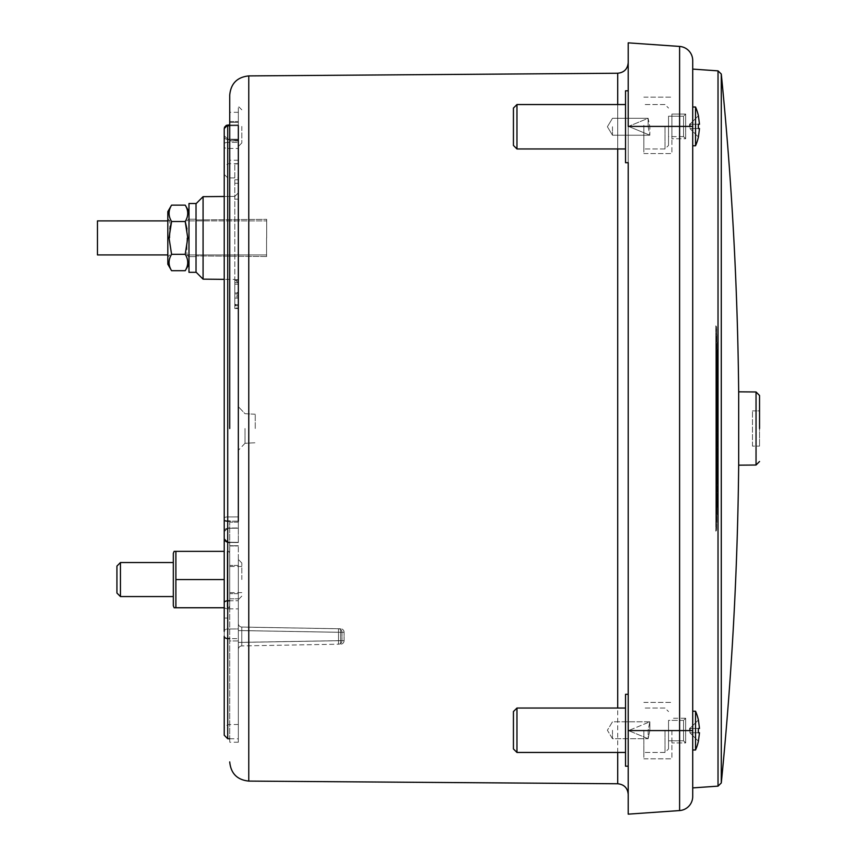 <?xml version="1.0" encoding="UTF-8"?>
<svg xmlns="http://www.w3.org/2000/svg" width="857" height="857" viewBox="0 0 857 857"><rect width="100%" height="100%" fill="white"/><g stroke="black" fill="none" stroke-linecap="round" stroke-linejoin="round"><path stroke-width="0.64" stroke-dasharray="4.29 3.21" d="M628.213 428.5L628.213 368.017M229.73 428.5L229.73 95.084L229.73 428.5M241.824 126.397L241.824 142.958L241.824 126.397M238.332 126.397C238.332 152.3 238.332 152.3 238.332 126.397C238.332 152.3 238.332 152.3 238.332 126.397L238.332 112.299L238.332 126.397C238.332 100.494 238.332 100.494 238.332 126.397C238.332 100.494 238.332 100.494 238.332 126.397L238.332 140.494L238.332 126.397M241.824 579.557L241.824 562.995L241.824 579.557M238.332 579.557C238.332 605.46 238.332 605.46 238.332 579.557C238.332 605.46 238.332 605.46 238.332 579.557L238.332 738.83L238.332 579.557C238.332 553.643 238.332 553.643 238.332 579.557C238.332 553.643 238.332 553.643 238.332 579.557L238.332 545.705L238.332 579.557M229.73 125.743L238.332 125.668L238.332 124.929L238.332 542.535L238.332 521.185L227.726 521.152L227.726 608.834L238.332 608.888L227.726 608.834A3.524 2.003 180 0 1 224.223 606.831L224.223 531.736L227.726 528.223L238.332 528.191L238.332 139.273L238.332 428.5C238.332 456.663 238.332 456.663 238.332 428.5C238.332 456.663 238.332 456.663 238.332 428.5C238.332 456.663 238.332 456.663 238.332 428.5C238.332 456.663 238.332 456.663 238.332 428.5L238.332 122.347L238.332 528.191L227.726 528.276L227.726 428.5L227.726 528.276L224.223 531.801M695.541 145.786L692.713 145.786L692.713 107.007L695.541 107.007L695.541 145.786A48.506 48.506 0 0 0 698.401 137.034L698.401 137.034M695.541 107.007A48.506 48.506 0 0 1 698.401 115.759L699.483 124.244L698.359 124.244L698.359 128.55L699.483 128.55L698.359 137.002L699.483 128.55L689.917 128.55L689.917 126.397M695.541 749.993L692.713 749.993L692.713 711.214L692.713 749.993L692.713 711.214L695.541 711.214L695.541 749.993A48.506 48.506 0 0 0 698.401 741.241L698.401 741.241M695.541 711.214A48.506 48.506 0 0 1 698.401 719.966L699.483 728.45L698.359 728.45L698.359 732.756L699.483 732.756L698.359 741.209L699.483 732.756L689.917 732.756L689.917 730.603M698.401 115.759L689.917 124.244L699.483 124.244L689.917 124.244L689.917 128.55L699.483 128.55L689.917 128.55L698.359 137.002L689.917 128.55L698.359 128.55L698.359 124.244L689.917 124.244L699.483 124.244L698.359 115.791L689.917 124.244L698.359 124.244M698.401 719.966L689.917 728.45L698.359 728.45L689.917 728.45L698.359 719.998L689.917 728.45L699.483 728.45L698.359 719.998L689.917 728.45L699.483 728.45L689.917 728.45L689.917 732.756L689.917 728.45L689.917 732.756L699.483 732.756L689.917 732.756L698.359 741.209L689.917 732.756L698.359 732.756L689.917 732.756L698.359 741.209L689.917 732.756L699.483 732.756M759.538 428.5L759.538 395.505L759.538 428.5M238.332 237.914L238.332 192.868L238.332 237.914M628.213 175.706L628.213 62.668L628.213 162.701L628.213 126.75L628.213 162.701L625.524 162.701L625.524 90.788L625.524 126.75L625.524 90.788L628.213 90.788L628.213 814.15L679.601 810.561L628.213 814.15M628.213 766.212L625.524 766.212L625.524 694.299L625.524 730.25L625.524 694.299L628.213 694.299L628.213 766.212L628.213 694.299M628.213 162.701L628.213 90.788M229.73 605.77L229.73 553.333L229.73 605.77L228.926 607.752L227.169 607.752L228.926 607.752M229.73 553.333L228.926 551.351L227.169 551.351L227.169 607.752L227.169 551.351L228.926 551.351M238.332 640.95L238.332 742.237L238.332 640.95L229.73 640.95L229.73 742.237L229.73 545.705L229.73 640.95L238.332 640.95M229.73 545.823L229.73 522.202L229.73 545.93L238.332 545.823L229.73 545.823M229.73 126.397L229.73 140.494L229.73 126.397M516.953 126.75L516.953 148.957L516.953 104.543L516.953 126.75L516.953 104.543L513.429 108.068L513.429 145.433L513.429 108.068L513.429 145.433L516.953 148.957L516.953 126.75M516.953 730.25L516.953 752.457L516.953 708.043L516.953 730.25L516.953 708.043L513.429 711.567L513.429 748.932L513.429 711.567L513.429 748.932L516.953 752.457L516.953 730.25M173.328 605.77L173.328 553.333M174.4 551.351L175.889 551.351L175.889 607.752L174.132 607.752M692.713 60.515L692.713 796.485A14.098 14.098 0 0 1 679.601 810.561L679.601 730.603L692.713 730.603M120.451 596.568L120.451 562.535M116.927 593.044L116.927 566.07M738.68 391.831L738.68 465.169M196.028 272.108L196.028 237.914L196.028 272.108L196.028 237.914L196.028 272.108L203.077 279.157L203.077 196.671M255.247 428.5L255.247 414.242L255.247 428.5M196.028 203.516L196.028 272.322L196.028 237.914L196.028 272.322L188.979 272.322L188.979 203.516M171.582 205.134C168.251 210.586 168.251 216.05 171.582 221.524C168.251 216.071 168.251 210.608 171.582 205.134C168.251 210.586 168.251 216.05 171.582 221.524L169.043 237.914L171.582 254.304C168.251 259.757 168.251 265.22 171.582 270.705L185.219 270.705C188.551 265.252 188.551 259.789 185.219 254.304L187.758 237.914L185.219 254.304C188.551 259.757 188.551 265.22 185.219 270.705C188.551 265.252 188.551 259.789 185.219 254.304L187.758 237.914L186.955 228.926M171.582 270.705C168.251 265.252 168.251 259.789 171.582 254.304C168.251 259.757 168.251 265.22 171.582 270.705L167.822 264.192L167.822 211.636M169.847 237.914L169.847 220.902L169.847 237.914M167.822 254.925L97.462 254.925L97.462 220.902M185.219 205.134C188.551 210.608 188.551 216.071 185.219 221.524C188.551 216.071 188.551 210.608 185.219 205.134C188.551 210.586 188.551 216.05 185.219 221.524L171.582 221.524L185.219 221.524L171.582 221.524L169.043 237.914L169.847 228.926M171.582 254.304L185.219 254.304M344.086 640.672L344.086 632.295L344.086 640.672A3.524 3.524 0 0 1 340.615 644.196L340.615 640.672L340.615 644.196A3.524 3.524 180 0 0 344.086 640.672L340.615 640.672L344.086 640.672M341.964 632.295L341.964 640.672L341.964 632.295A3.524 3.524 180 0 0 338.504 628.77L338.504 632.295L338.504 628.77A3.524 3.524 0 0 1 341.964 632.295L338.504 632.295L341.964 632.295M344.086 632.295A3.524 3.524 180 0 0 340.615 628.77L340.615 632.295L340.615 628.77A3.524 3.524 0 0 1 344.086 632.295L340.615 632.295L344.086 632.295M238.332 292.398L238.332 294.015L234.807 294.015L234.807 282.585L238.332 282.585L238.332 292.398L238.332 284.181L234.807 284.181L234.807 292.398L238.332 292.398M238.332 304.417L238.332 305.681L234.807 305.681L234.807 296.843L238.332 296.843L238.332 304.417L238.332 298.097L234.807 298.097L234.807 304.417L238.332 304.417M338.504 644.196L338.504 640.672L338.504 644.196A3.524 3.524 180 0 0 341.964 640.672A3.524 3.524 0 0 1 338.504 644.196L241.792 645.921L338.504 644.196M196.028 237.914L196.028 203.72L196.028 237.914M241.792 627.045L340.615 628.77L241.792 627.045L338.504 628.77L241.792 627.078L241.792 630.57L238.332 630.57L238.332 623.521A3.524 3.524 180 0 0 241.792 627.045L241.792 630.602L340.615 632.295L340.615 640.672L340.615 632.295L241.792 630.57L241.792 642.396L241.792 630.57L338.504 632.295L338.504 640.672L341.964 640.672L338.504 640.672L338.504 632.295L241.792 630.602L241.792 642.364L340.615 640.672L241.792 642.396L241.792 627.045A3.524 3.524 180 0 1 238.332 623.521L238.332 630.57L241.792 630.57L241.792 627.078A3.524 3.524 180 0 1 238.332 623.553A3.524 3.524 180 0 0 241.792 627.078M752.489 446.122L752.489 410.878L752.489 446.122L759.538 446.122L752.489 446.122M238.332 305.36L238.332 280.218L234.807 280.218L234.807 308.049L234.807 280.218L238.332 280.218L238.332 304.728L234.807 304.728L238.332 304.728L238.332 308.049L234.807 308.049L238.332 308.049L238.332 305.36L234.807 305.36M234.807 295.515L234.807 279.736L234.807 308.531L234.807 295.515L238.332 295.515L238.332 279.736L238.332 295.515L234.807 295.515M234.807 199.145L234.807 163.891L234.807 199.145L238.332 199.145L238.332 183.28L238.332 199.145L234.807 199.145M752.489 410.878L759.538 410.878L759.538 446.122L759.538 410.878L752.489 410.878M238.332 428.5C238.332 400.337 238.332 400.337 238.332 428.5C238.332 400.337 238.332 400.337 238.332 428.5C238.332 400.337 238.332 400.337 238.332 428.5C238.332 400.337 238.332 400.337 238.332 428.5M238.332 642.396L338.504 640.672L241.792 642.364L241.792 645.921A3.524 3.524 180 0 0 238.332 649.413L238.332 649.445A3.524 3.524 0 0 1 241.792 645.921L241.792 642.364L238.332 642.396L238.332 630.57L238.332 642.396L241.792 642.364L238.332 642.364L238.332 630.602L241.792 630.602L238.332 630.602L238.332 623.553L238.332 649.413A3.524 3.524 0 0 1 241.792 645.889A3.524 3.524 0 0 0 238.332 649.445L238.332 642.396M238.332 295.515L238.332 308.531L238.332 295.515M238.332 179.756L234.807 179.756L238.332 179.756L238.332 183.28L238.332 163.891L238.332 179.756L234.807 179.756L238.332 179.756M234.807 183.28L238.332 183.28L234.807 183.28M234.807 163.891L238.332 163.891L234.807 163.891M227.726 618.036L227.726 628.995L238.332 628.931L238.332 724.486L238.332 628.931L227.726 628.995L227.726 618.036L224.223 618.036M689.917 728.45L699.483 728.45M698.359 732.756L698.359 728.45M698.359 128.55L689.917 128.55L698.359 137.002L689.917 128.55L699.483 128.55M689.917 124.244L698.359 115.791L689.917 124.244L699.483 124.244M224.223 517.982L224.223 531.736L224.223 517.982A3.524 1.05 180 0 1 227.726 516.932L238.332 516.9L227.726 516.932A3.524 1.05 0 0 0 224.223 517.982M224.223 631.384C224.223 759.248 224.223 759.248 224.223 631.384A3.524 2.389 180 0 1 227.726 628.995L227.726 724.583L227.726 628.995A3.524 2.389 0 0 0 224.223 631.384M203.077 279.157L234.829 279.436L234.829 237.914L234.829 279.436L234.829 237.914L234.829 279.436L224.223 279.35L224.223 196.489L234.829 196.392L234.829 237.914L234.829 196.392L234.829 237.914L234.829 196.392L238.332 192.868L234.829 196.392L224.223 196.489M224.223 606.831A3.524 2.003 0 0 0 227.726 608.834L227.726 579.557L224.223 579.557L224.223 538.689L227.726 542.213L238.332 542.31L227.726 542.213L224.223 538.828A3.524 3.514 0 0 0 227.726 542.342L238.332 542.535L227.726 542.342A3.524 3.514 180 0 1 224.223 538.828L224.223 146.933C224.223 182.927 224.223 182.927 224.223 146.933A3.524 1.51 180 0 0 227.726 148.443L238.332 148.475L227.726 148.443L227.726 177.892L227.726 148.443A3.524 1.51 0 0 1 224.223 146.933M224.223 636.205L224.223 735.22L224.223 636.205A3.524 2.389 0 0 0 227.726 638.583L227.726 600.778A3.524 2.003 0 0 0 224.223 602.782M224.223 520.103A3.524 1.05 0 0 0 227.726 521.152L227.726 125.754A3.524 3.439 0 0 0 224.223 129.193L224.223 128.496M224.223 538.828L227.726 542.438L238.332 542.535L229.73 542.46M692.713 69.096L692.713 787.904M238.332 124.929L238.332 163.644L238.332 124.929L229.73 125.004L238.332 124.929M238.332 122.347L238.332 160.238L238.332 121.533L238.332 122.347L229.73 122.347L238.332 122.347M224.223 607.752L175.889 607.752M175.889 579.557L224.223 579.557M175.889 551.351L224.223 551.351M628.213 42.85L628.213 126.397L692.713 126.397M628.213 350.267L628.213 332.409M628.213 314.798L628.213 297.443M628.213 288.67L628.213 279.843M628.213 271.133L628.213 229.355M628.213 221.213L628.213 182.873M229.73 579.557L229.73 565.449L229.73 579.557M266.666 237.914L266.666 219.317L266.666 237.914M186.955 237.914L186.955 254.925L186.955 237.914M188.979 237.914L188.979 218.878L188.979 237.914M715.82 347.117A2.817 2.817 0 0 0 716.42 348.221L716.506 348.328A2.817 2.817 0 0 1 716.581 351.959L716.581 355.687A2.817 2.817 0 0 1 716.506 352.056L716.42 508.779A2.817 2.817 180 0 0 715.82 509.883L715.82 347.117L715.82 509.883M715.82 465.372L716.506 465.362A2.817 2.817 180 0 0 717.105 467.622L717.105 389.378L717.191 467.718A2.817 2.817 180 0 1 717.834 469.507L717.834 387.493A2.817 2.817 0 0 1 717.191 389.282L717.191 428.5L717.105 389.378A2.817 2.817 0 0 0 716.463 391.178L716.463 465.822L716.463 391.178A2.817 2.817 0 0 0 716.506 391.638L715.82 391.628L715.82 465.372L715.82 391.628M716.506 508.672A2.817 2.817 180 0 0 716.581 505.041L716.581 428.5L716.506 504.944A2.817 2.817 180 0 1 716.581 501.313L716.581 428.5L716.666 501.216A2.817 2.817 180 0 0 716.741 497.585L716.741 428.5L716.656 497.478A2.817 2.817 180 0 1 716.72 493.846L716.72 428.5L716.806 493.75A2.817 2.817 180 0 0 716.87 490.118L716.87 428.5L716.795 490.011A2.817 2.817 180 0 1 716.848 486.38L716.806 428.5L716.934 486.283A2.817 2.817 180 0 0 716.998 482.652L716.966 478.924A2.817 2.817 180 0 0 716.913 482.545L716.934 370.717A2.817 2.817 0 0 1 716.998 374.348L716.934 486.283L716.848 370.62A2.817 2.817 0 0 1 716.795 366.989L716.87 428.5L716.87 366.882A2.817 2.817 0 0 0 716.806 363.25L716.806 428.5L716.72 363.154A2.817 2.817 0 0 1 716.656 359.522L716.666 355.784A2.817 2.817 0 0 1 716.741 359.415L716.506 508.672M717.148 385.65A2.817 2.817 0 0 1 717.834 387.493L717.834 469.507A2.817 2.817 180 0 1 717.148 471.35L717.148 385.65L717.063 471.457A2.817 2.817 180 0 0 717.02 475.078L717.052 378.183A2.817 2.817 0 0 1 717.105 381.815L717.105 428.5L717.02 381.922A2.817 2.817 0 0 0 716.377 383.7L716.377 473.3L716.377 383.7A2.817 2.817 0 0 0 717.063 385.543L717.063 428.5L717.148 385.65M717.052 478.817A2.817 2.817 180 0 0 717.105 475.185L716.966 378.076A2.817 2.817 0 0 1 716.913 374.455L717.052 478.817M671.92 730.603L671.92 758.809L671.92 730.603M643.853 730.603L643.853 758.809L643.853 730.603M665 730.25L665 752.457L665 730.25M643.853 730.25L643.853 752.457L643.853 730.25M685.664 718.262L685.664 730.603L685.664 718.262L683.554 720.383L683.554 740.823L685.664 742.944L685.664 718.262L685.664 742.944L671.92 742.944L685.664 742.944L683.554 740.823L683.554 720.383L668.535 720.383L668.535 740.823L668.535 720.383L668.535 740.823L683.554 740.823L683.554 720.383L683.554 740.823L668.535 740.823L668.535 720.383L683.554 720.383L685.664 718.262L671.92 718.262L685.664 718.262M668.535 730.25L668.535 748.932L668.535 730.25M671.92 125.336L671.92 153.542L671.92 125.336M643.853 125.336L643.853 153.542L643.853 125.336M665 126.75L665 148.957L665 126.75M643.853 126.75L643.853 148.957L643.853 126.75M685.664 114.056L685.664 126.397L685.664 114.056L683.554 116.177L683.554 136.617L685.664 138.738L685.664 114.056L685.664 138.738L671.92 138.738L671.92 114.056L671.92 138.738L671.92 114.056L671.92 138.738L685.664 138.738L683.554 136.617L683.554 116.177L668.535 116.177L668.535 136.617L668.535 116.177L668.535 136.617L683.554 136.617L683.554 116.177L683.554 136.617L668.535 136.617L668.535 116.177L683.554 116.177L685.664 114.056L671.92 114.056L685.664 114.056M668.535 126.75L668.535 145.433L668.535 126.75M715.82 511.404L715.82 345.596L715.82 511.404A2.817 2.817 180 0 0 716.334 512.4L716.238 340.754L716.238 516.246A2.817 2.817 180 0 0 715.82 516.878L715.82 340.122L715.82 516.878M715.82 345.596A2.817 2.817 0 0 1 716.334 344.6L716.334 516.139A2.817 2.817 180 0 0 717.041 514.275L717.041 342.725A2.817 2.817 0 0 0 716.334 340.861L716.334 428.5L716.238 340.754A2.817 2.817 0 0 1 715.82 340.122M717.041 342.725A2.817 2.817 0 0 1 716.42 344.493L716.42 512.507A2.817 2.817 180 0 1 717.041 514.275L717.041 342.725M715.82 527.151L715.82 329.849A2.817 2.817 0 0 1 715.949 329.666L716.034 527.441L716.034 329.559A2.817 2.817 0 0 0 715.927 325.928L715.927 531.072A2.817 2.817 180 0 0 716.034 527.441L715.949 428.5L715.949 527.334A2.817 2.817 180 0 1 715.82 527.151L715.82 329.849M715.82 325.81A2.817 2.817 0 0 0 715.841 325.831L715.841 531.169A2.817 2.817 180 0 0 715.82 531.19L715.82 325.81L715.82 531.19M715.82 519.342L715.82 337.658A2.817 2.817 0 0 1 716.152 337.133L716.238 519.974L716.238 337.026A2.817 2.817 0 0 0 716.141 333.394L716.141 523.606A2.817 2.817 180 0 0 716.238 519.974L716.152 428.5L716.152 519.867A2.817 2.817 180 0 1 715.82 519.342L715.82 337.658M715.82 332.998A2.817 2.817 0 0 0 716.045 333.298L716.045 523.702A2.817 2.817 180 0 0 715.82 524.002L715.82 332.998L715.82 524.002M648.117 126.397L648.149 118.287L649.852 126.75L649.82 135.202L648.117 126.397M612.476 126.75L612.476 135.213L612.476 126.75M649.852 135.213L628.556 126.397L648.117 118.298L648.149 126.75L649.852 135.213L612.476 135.213L607.399 126.75L612.476 118.287L648.149 118.287L612.476 118.287L607.399 126.75L612.476 135.213L649.852 135.213M649.82 721.798L648.149 730.25L648.149 738.713L649.82 730.603L649.852 721.787L649.852 730.25L648.117 738.702L628.556 730.603L648.117 738.702L648.149 730.25L649.82 721.798L628.556 730.603L649.82 721.798M612.476 730.25L612.476 738.713L612.476 730.25M649.82 135.202L628.556 126.397L649.82 135.202L649.82 126.397L648.117 118.298L628.556 126.397L648.117 118.298M617.704 73.241L617.704 783.759M617.704 752.457L617.704 708.043M248.766 781.091L248.766 75.909M718.027 70.863L718.027 786.137M721.283 74.034L721.283 782.966M224.223 531.736A3.524 3.514 180 0 1 227.726 528.223A3.524 3.514 0 0 0 224.223 531.736M227.726 139.573L227.726 428.5L227.726 139.573A3.524 3.439 0 0 1 224.223 136.134A3.524 3.439 0 0 0 227.726 139.573L238.332 139.67L227.726 139.573M756.045 391.981L756.045 465.019M245.006 428.5L245.006 443.294L245.006 428.5M617.704 148.957L617.704 104.543M238.332 522.202L229.73 522.202L238.332 522.202M227.726 579.557L227.726 600.778L238.332 600.725L229.73 600.768M238.332 292.976L234.807 292.976M227.726 738.745L227.726 638.583L238.332 638.647L229.73 638.604M227.726 142.38A3.524 1.51 180 0 0 224.223 143.89A3.524 1.51 0 0 1 227.726 142.38L227.726 163.73L227.726 125.026L227.726 142.38L238.332 142.337L227.726 142.38M238.332 125.668L227.726 125.754L227.726 125.026M238.332 521.185L229.73 521.163M679.601 46.439L679.601 730.603L628.213 730.603M229.73 598.797L238.332 598.797L229.73 598.797M229.73 140.88L238.332 140.88L229.73 140.88M266.559 237.914L266.559 256.511L266.559 237.914M716.848 370.62L716.848 428.5L716.848 370.62M241.824 142.958L238.332 146.483M241.824 596.108L238.332 599.632L241.824 596.108M227.726 528.051L224.223 531.576L227.726 528.051L238.332 527.966L227.726 528.051M245.006 443.294L238.332 450.332L245.006 443.294L255.247 442.758L245.006 443.294M238.332 545.705L229.73 545.705L238.332 545.705M238.332 112.299L229.73 112.299M238.332 565.449L229.73 565.449L238.332 565.449M625.524 148.957L516.953 148.957M625.524 752.457L516.953 752.457M255.247 414.242L245.006 413.706L238.332 406.668L245.006 413.706L255.247 414.242M188.979 264.192L185.219 270.705M169.847 220.902L167.822 218.878L169.847 220.902L167.822 220.902L169.847 220.902M169.847 254.925L167.822 256.95L169.847 254.925M234.807 279.736L238.332 279.736M234.807 308.531L238.332 308.531M234.829 279.436L238.332 282.96L234.829 279.436M238.332 528.191L227.726 528.276L238.332 528.191M238.332 724.486L227.726 724.583L224.223 728.107M238.332 139.273L227.726 139.188L224.223 135.663L227.726 139.188L238.332 139.273M224.223 174.367L227.726 177.892L238.332 177.988M224.448 127.318L224.223 128.454M238.332 163.644L227.726 163.73L224.223 167.254M241.824 562.995L238.332 559.471L241.824 562.995M241.824 109.835L238.332 106.311M229.73 738.755L238.332 738.83M625.524 708.043L516.953 708.043M625.524 104.543L516.953 104.543M238.332 593.655L229.73 593.655L238.332 593.655M238.332 140.494L229.73 140.494M238.332 742.237L229.73 742.237M229.73 545.93L238.332 545.93L229.73 545.93M229.73 121.533L238.332 121.533L229.73 121.533M238.332 160.238L229.73 160.238M241.824 592.616L229.73 592.616M241.824 566.488L229.73 566.488M266.666 256.511L196.028 255.9L266.666 256.511M266.666 254.925L186.955 254.925L188.979 256.95L186.955 254.925L266.666 254.925M186.955 220.902L188.979 218.878L186.955 220.902L266.666 220.902L186.955 220.902M196.028 219.938L266.666 219.317L196.028 219.938M188.979 219.231L196.028 219.231L188.979 219.231M188.979 256.597L196.028 256.597L188.979 256.597M717.213 506.819L717.213 350.181L717.213 506.819M715.874 353.823L715.874 503.177L715.874 353.823M717.363 499.352L717.363 357.648L717.363 499.352M717.738 476.974L717.738 380.026L717.738 476.974M716.024 361.3L716.024 495.7L716.024 361.3M716.281 376.234L716.281 480.766L716.281 376.234M717.502 491.897L717.502 365.103L717.502 491.897M717.63 484.43L717.63 372.57L717.63 484.43M716.163 368.767L716.163 488.233L716.163 368.767M643.853 702.408L671.92 702.408L643.853 702.408M665 752.457L643.853 752.457L665 752.457L668.535 748.932L665 752.457M643.853 758.809L671.92 758.809L643.853 758.809M665 708.043L643.853 708.043L665 708.043L668.535 711.567L665 708.043M643.853 97.141L671.92 97.141L643.853 97.141M665 148.957L643.853 148.957L665 148.957L668.535 145.433L665 148.957M643.853 153.542L671.92 153.542L643.853 153.542M665 104.543L643.853 104.543L665 104.543L668.535 108.068L665 104.543M716.645 529.187L716.645 327.813L716.645 529.187M716.848 521.731L716.848 335.269L716.848 521.731M649.852 721.787L612.476 721.787L607.399 730.25L612.476 738.713L648.149 738.713L612.476 738.713L607.399 730.25L612.476 721.787L649.852 721.787"/><path stroke-width="1.29" d="M229.73 428.5L229.73 95.084L229.73 428.5M224.223 531.801L224.223 631.384C224.223 759.248 224.223 759.248 224.223 631.384L224.223 606.831M229.73 125.743L227.726 125.754L227.726 125.026L224.223 128.55L224.223 517.982L224.223 279.35L203.077 279.157L203.077 196.671L224.223 196.489L224.223 129.193A3.524 3.439 0 0 1 227.726 125.754L227.726 521.152A3.524 1.05 180 0 1 224.223 520.103L224.223 538.914L227.726 542.438L229.73 542.46M698.401 137.034L699.483 128.55L698.401 137.034A48.506 48.506 0 0 1 695.541 145.786L695.541 107.007A48.506 48.506 0 0 1 698.401 115.759L699.483 124.244L698.401 115.759M698.359 124.244L698.359 128.55L698.359 124.244L699.483 124.244M698.401 741.241L699.483 732.756L698.401 741.241A48.506 48.506 0 0 1 695.541 749.993L695.541 711.214A48.506 48.506 0 0 1 698.401 719.966L699.483 728.45L698.401 719.966M698.359 728.45L698.359 732.756L698.359 728.45L699.483 728.45M224.223 146.933C224.223 182.927 224.223 182.927 224.223 146.933L224.223 520.103M759.538 428.5L759.538 395.505L759.538 428.5M617.704 104.543L617.704 73.241L248.766 75.909L248.766 781.091L617.704 783.759L617.704 752.457M628.213 90.788L625.524 90.788L625.524 162.701L628.213 162.701L628.213 428.5M628.213 814.15L679.601 810.561L628.213 814.15L628.213 162.701M628.213 694.299L625.524 694.299L625.524 766.212L628.213 766.212M516.953 148.957L513.429 145.433L513.429 108.068L516.953 104.543L516.953 148.957L625.524 148.957M516.953 752.457L513.429 748.932L513.429 711.567L516.953 708.043L516.953 752.457L625.524 752.457M174.132 551.351L173.328 553.333L173.328 605.77L174.132 607.752L175.889 607.752L175.889 551.351L174.4 551.351M695.541 749.993L692.713 749.993L692.713 787.904L718.027 786.137L718.027 70.863L692.713 69.096L692.713 107.007L695.541 107.007M695.541 711.214L692.713 711.214L692.713 145.786L695.541 145.786M120.451 596.568L116.927 593.044L116.927 566.07L120.451 562.535L120.451 596.568L173.328 596.568M756.045 391.981L756.045 465.019L738.68 465.169L738.68 391.831L756.045 391.981L759.538 395.505M188.979 237.914L188.979 272.322L196.028 272.322L196.028 203.516L188.979 203.516L188.979 237.914M187.758 237.914L185.219 254.304C188.551 259.757 188.551 265.22 185.219 270.705L171.582 270.705C168.251 265.252 168.251 259.789 171.582 254.304L169.043 237.914L171.582 221.524C168.251 216.071 168.251 210.608 171.582 205.134L185.219 205.134C188.551 210.586 188.551 216.05 185.219 221.524L186.955 228.948L185.219 221.524L187.758 237.914M167.822 211.636L171.582 205.134L167.822 211.636L167.822 264.192L171.582 270.705M97.462 220.902L167.822 220.902L97.462 220.902L97.462 254.925L167.822 254.925M169.847 228.926L171.582 221.524L185.219 221.524L186.955 228.926M171.582 205.134L185.219 205.134L188.979 211.636L185.219 205.134M171.582 254.304L185.219 254.304M689.917 730.603L689.917 728.45M689.917 126.397L689.917 124.244M699.483 732.756L698.359 732.756M699.483 128.55L698.359 128.55M224.223 636.205L224.223 735.22L224.223 636.205A3.524 2.389 180 0 0 227.726 638.583L227.726 738.745L224.223 735.22M238.332 125.668L238.332 521.185M628.213 730.603L679.601 730.603L679.601 810.561A14.098 14.098 180 0 0 692.713 796.485L692.713 60.515A14.098 14.098 0 0 0 679.601 46.439A14.098 14.098 0 0 1 692.713 60.515M175.889 551.351L224.223 551.351M175.889 579.557L224.223 579.557M175.889 607.752L224.223 607.752M692.713 730.603L679.601 730.603L679.601 126.397L628.213 126.397L628.213 42.85L679.601 46.439L628.213 42.85L679.601 46.439L679.601 126.397L692.713 126.397M628.213 368.017L628.213 350.267M628.213 332.409L628.213 314.798M628.213 297.443L628.213 288.67M628.213 279.843L628.213 271.133M628.213 229.355L628.213 221.213M628.213 182.873L628.213 175.706M617.704 708.043L617.704 148.957M229.73 600.768L227.726 600.778L227.726 638.583L229.73 638.604M229.73 521.163L227.726 521.152L227.726 600.778A3.524 2.003 180 0 0 224.223 602.782M718.027 786.137L721.283 782.966L721.283 74.034C731.792 179.702 737.588 285.638 738.68 391.831M617.704 783.759C624.089 784.423 627.581 787.947 628.213 794.332M248.766 75.909C237.196 77.119 230.854 83.504 229.73 95.084M196.028 272.108L203.077 279.157M188.979 264.192L185.219 270.705M188.979 203.516L196.028 203.516M203.077 196.671L196.028 203.72L203.077 196.671L224.223 196.489M756.045 465.019L759.538 461.495M721.283 782.966C731.792 677.298 737.588 571.362 738.68 465.169M120.451 562.535L173.328 562.535M718.027 70.863L721.283 74.034M227.726 125.026L229.73 125.004L226.355 125.315L224.448 127.318M227.726 738.745L229.73 738.755M625.524 708.043L516.953 708.043M625.524 104.543L516.953 104.543M248.766 781.091C237.196 779.881 230.854 773.496 229.73 761.916M617.704 73.241C624.089 72.577 627.581 69.053 628.213 62.668"/></g></svg>
